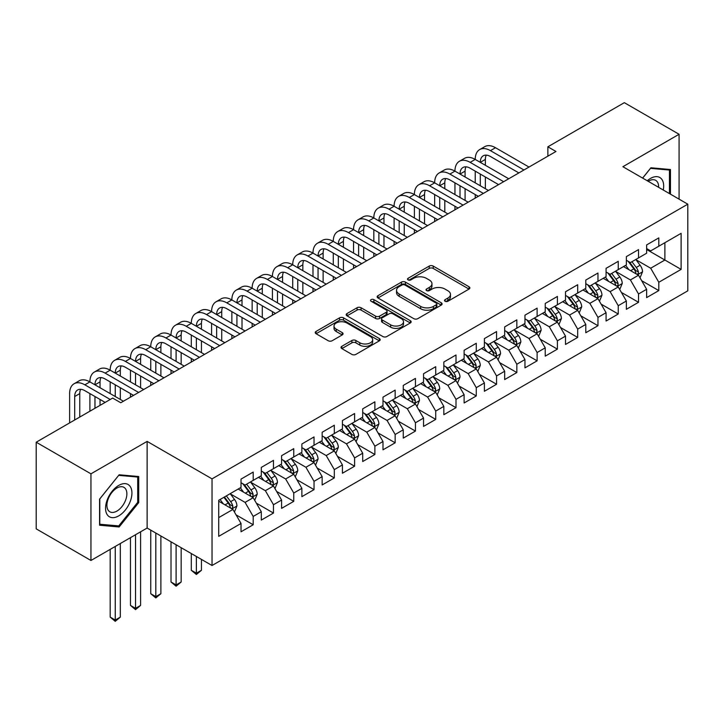 <?xml version="1.0" encoding="UTF-8"?>
<svg xmlns="http://www.w3.org/2000/svg" width="724" height="724" viewBox="0 0 724 724"><rect width="100%" height="100%" fill="white"/><g stroke="black" fill="none" stroke-linecap="round" stroke-linejoin="round"><path stroke-width="1.09" d="M445.106 301.274A1.973 1.14 0 0 0 447.894 301.274L469.043 289.066A2.815 1.629 0 0 0 469.867 287.917A2.815 1.629 0 0 0 469.043 286.767L433.214 266.079A2.815 1.629 0 0 0 429.232 266.079L408.083 278.288A1.973 1.14 0 0 0 407.503 279.093A1.973 1.14 0 0 0 408.083 279.898A1.973 1.14 0 0 0 410.861 279.898L413.603 278.324A9.005 5.204 0 0 1 426.346 278.324L429.332 280.043A9.005 5.204 0 0 1 431.966 283.718A9.005 5.204 0 0 1 429.332 287.401L426.59 288.976A1.973 1.14 0 0 0 426.011 289.781A1.973 1.14 0 0 0 426.59 290.586A1.973 1.14 0 0 0 429.377 290.586L432.119 289.012A9.005 5.204 0 0 1 444.853 289.012L447.839 290.731A9.005 5.204 0 0 1 450.482 294.406A9.005 5.204 0 0 1 447.839 298.089L445.106 299.664A1.973 1.14 0 0 0 444.527 300.469A1.973 1.14 0 0 0 445.106 301.274L445.106 299.664M341.837 346.298A2.815 1.629 0 0 0 341.013 347.448A2.815 1.629 0 0 0 341.837 348.597L351.891 354.398A2.815 1.629 0 0 0 355.873 354.398L379.367 340.841A2.815 1.629 0 0 0 380.191 339.692A2.815 1.629 0 0 0 379.367 338.542L343.529 317.854A2.815 1.629 0 0 0 339.547 317.854L316.062 331.42A2.815 1.629 0 0 0 315.239 332.569A2.815 1.629 0 0 0 316.062 333.719L328.207 340.723A2.815 1.629 0 0 0 332.189 340.723L342.235 334.922A2.815 1.629 0 0 0 343.058 333.773A2.815 1.629 0 0 0 342.235 332.624L336.217 329.149A7.53 4.344 0 0 1 334.008 326.072A7.53 4.344 0 0 1 338.66 322.053A7.53 4.344 0 0 1 346.868 322.995L370.453 336.615A7.53 4.344 0 0 1 372.661 339.692A7.53 4.344 0 0 1 368.009 343.71A7.53 4.344 0 0 1 359.81 342.769L355.873 340.497A2.815 1.629 0 0 0 351.891 340.497L341.837 346.298L341.837 348.597M90.953 473.831L90.953 560.476L147.135 528.04L147.135 441.396L90.953 473.831L36.2 442.21L112.654 398.073L120.772 402.752L555.978 151.488L547.869 146.809L547.869 156.176M147.135 441.396L212.032 478.863L687.8 204.177L687.8 290.822L212.032 565.507L212.032 478.863M679.076 199.145L679.076 134.275L622.902 166.71L687.8 204.177M679.076 134.275L624.323 102.663L547.869 146.809M413.802 318.66A2.815 1.629 0 0 0 417.784 318.66L441.269 305.094A2.815 1.629 0 0 0 442.093 303.944A2.815 1.629 0 0 0 441.269 302.795L405.44 282.116A2.815 1.629 0 0 0 401.458 282.116L377.973 295.673A2.815 1.629 0 0 0 377.15 296.822A2.815 1.629 0 0 0 377.973 297.971L413.802 318.66M371.892 301.7A1.973 1.14 0 0 1 373.892 301.98L373.892 299.636L410.318 320.669A2.815 1.629 0 0 1 411.142 321.818A2.815 1.629 0 0 1 410.318 322.967L386.824 336.533A2.815 1.629 0 0 1 382.851 336.533L347.013 315.845L347.013 313.546A2.815 1.629 0 0 0 346.19 314.696A2.815 1.629 0 0 0 347.013 315.845M347.013 313.546L357.068 307.745A2.815 1.629 0 0 1 361.05 307.745L375.584 316.135A2.815 1.629 0 0 0 379.566 316.135L386.227 312.279A2.815 1.629 0 0 0 387.059 311.13A2.815 1.629 0 0 0 386.227 309.981L371.104 301.247A1.973 1.14 0 0 1 370.525 300.442A1.973 1.14 0 0 1 371.738 299.392A1.973 1.14 0 0 1 373.892 299.636M646.632 249.49L664.885 260.025L664.885 242.703L681.112 233.336L658.804 246.214L658.804 237.897L646.632 244.92L646.632 253.237L638.523 257.925L638.523 249.608L626.351 256.631L626.351 264.948L618.242 269.627L618.242 261.319L606.069 268.342L606.069 276.659L597.961 281.337L597.961 273.02L585.788 280.052L585.788 288.36L577.68 293.048L577.68 284.731L565.507 291.763L565.507 300.071L557.399 304.759L557.399 296.442L545.226 303.465L545.226 311.782L537.118 316.46L537.118 308.153L524.954 315.175L524.954 323.492L516.836 328.171L516.836 319.863L504.673 326.886L504.673 335.194L496.555 339.882L496.555 331.565L484.392 338.597L484.392 346.905L476.274 351.593L476.274 343.276L464.111 350.298L464.111 358.615L456.002 363.294L456.002 354.986L443.83 362.009L443.83 370.326L435.721 375.005L435.721 366.697L423.549 373.72L423.549 382.028L415.44 386.716L415.44 378.399L403.268 385.43L403.268 393.738L395.159 398.426L395.159 390.109L382.987 397.132L382.987 405.449L374.878 410.137L374.878 401.82L362.706 408.843L362.706 417.16L354.597 421.839L354.597 413.531L342.434 420.553L342.434 428.87L334.316 433.549L334.316 425.232L322.153 432.264L322.153 440.572L314.035 445.26L314.035 436.943L301.872 443.975L301.872 452.283L293.754 456.971L293.754 448.654L281.591 455.677L281.591 463.994L273.473 468.672L273.473 460.364L261.31 467.387L261.31 475.704L253.201 480.383L253.201 472.075L241.029 479.098L241.029 487.406L218.72 500.293L218.72 536.348L241.029 523.47L232.92 509.424L218.72 501.225M681.112 233.336L681.112 269.391L658.804 282.279L650.686 268.224L635.98 259.735M641.663 280.695L658.804 290.586L658.804 282.279M658.804 290.586L646.632 297.609L646.632 289.301L638.523 293.98L630.405 279.935L615.708 271.446M621.382 292.406L638.523 302.297L638.523 293.98M638.523 302.297L626.351 309.32L626.351 301.012L618.242 305.691L610.124 291.645L595.427 283.156M601.101 304.116L618.242 314.008L618.242 305.691M618.242 314.008L606.069 321.031L606.069 312.714L597.961 317.402L589.843 303.347L575.146 294.858M580.82 315.818L597.961 325.719L597.961 317.402M597.961 325.719L585.788 332.741L585.788 324.424L577.68 329.112L569.571 315.058L554.865 306.569M560.539 327.529L577.68 337.42L577.68 329.112M577.68 337.42L565.507 344.452L565.507 336.135L557.399 340.814L549.29 326.768L534.584 318.279M540.258 339.239L557.399 349.131L557.399 340.814M557.399 349.131L545.226 356.154L545.226 347.846L537.118 352.525L529.009 338.479L514.302 329.99M519.986 350.95L537.118 360.842L537.118 352.525M537.118 360.842L524.954 367.864L524.954 359.557L516.836 364.235L508.728 350.181L494.021 341.692M499.705 362.652L516.836 372.552L516.836 364.235M516.836 372.552L504.673 379.575L504.673 371.258L496.555 375.946L488.447 361.891L473.74 353.403M479.424 374.362L496.555 384.254L496.555 375.946M496.555 384.254L484.392 391.286L484.392 382.969L476.274 387.657L468.166 373.602L453.459 365.113M459.143 386.073L476.274 395.965L476.274 387.657M476.274 395.965L464.111 402.987L464.111 394.68L456.002 399.358L447.885 385.313L433.187 376.824M438.862 397.784L456.002 407.675L456.002 399.358M456.002 407.675L443.83 414.698L443.83 406.39L435.721 411.069L427.603 397.024L412.906 388.535M418.581 409.485L435.721 419.386L435.721 411.069M435.721 419.386L423.549 426.409L423.549 418.092L415.44 422.78L407.322 408.725L392.625 400.236M398.3 421.196L415.44 431.088L415.44 422.78M415.44 431.088L403.268 438.12L403.268 429.803L395.159 434.491L387.05 420.436L372.344 411.947M378.019 432.907L395.159 442.798L395.159 434.491M395.159 442.798L382.987 449.821L382.987 441.513L374.878 446.192L366.769 432.147L352.063 423.658M357.737 444.617L374.878 454.509L374.878 446.192M374.878 454.509L362.706 461.532L362.706 453.224L354.597 457.903L346.488 443.857L331.782 435.368M337.465 456.328L354.597 466.22L354.597 457.903M354.597 466.22L342.434 473.243L342.434 464.926L334.316 469.614L326.207 455.559L311.501 447.07M317.184 468.03L334.316 477.931L334.316 469.614M334.316 477.931L322.153 484.953L322.153 476.636L314.035 481.324L305.926 467.27L291.22 458.781M296.903 479.741L314.035 489.632L314.035 481.324M314.035 489.632L301.872 496.664L301.872 488.347L293.754 493.026L285.645 478.98L270.939 470.491M276.622 491.451L293.754 501.343L293.754 493.026M293.754 501.343L281.591 508.366L281.591 500.058L273.473 504.737L265.364 490.691L250.658 482.202M256.341 503.162L273.473 513.054L273.473 504.737M273.473 513.054L261.31 520.076L261.31 511.768L253.201 516.447L245.083 502.393L230.386 493.904M236.06 514.864L253.201 524.764L253.201 516.447M253.201 524.764L241.029 531.787L241.029 523.47M241.029 482.727L245.083 485.071L253.201 480.383M218.72 517.615L232.92 509.424M261.31 471.016L265.364 473.36L273.473 468.672M245.083 502.393L253.201 497.714L238.187 489.053M261.31 511.768L253.201 497.714M281.591 459.306L285.645 461.65L293.754 456.971M265.364 490.691L273.473 486.003L258.468 477.342M281.591 500.058L273.473 486.003M301.872 447.604L305.926 449.939L314.035 445.26M285.645 478.98L293.754 474.292L278.749 465.632M301.872 488.347L293.754 474.292M322.153 435.893L326.207 438.237L334.316 433.549M305.926 467.27L314.035 462.591L299.03 453.921M322.153 476.636L314.035 462.591M342.434 424.183L346.488 426.526L354.597 421.839M326.207 455.559L334.316 450.88L319.311 442.21M342.434 464.926L334.316 450.88M362.706 412.472L366.769 414.816L374.878 410.137M346.488 443.857L354.597 439.169L339.592 430.509M362.706 453.224L354.597 439.169M382.987 400.77L387.05 403.105L395.159 398.426M366.769 432.147L374.878 427.459L359.873 418.798M382.987 441.513L374.878 427.459M403.268 389.06L407.322 391.403L415.44 386.716M387.05 420.436L395.159 415.757L380.154 407.087M403.268 429.803L395.159 415.757M423.549 377.349L427.603 379.693L435.721 375.005M407.322 408.725L415.44 404.046L400.426 395.376M423.549 418.092L415.44 404.046M443.83 365.638L447.885 367.982L456.002 363.294M427.603 397.024L435.721 392.336L420.707 383.675M443.83 406.39L435.721 392.336M464.111 353.927L468.166 356.271L476.274 351.593M447.885 385.313L456.002 380.625L440.988 371.964M464.111 394.68L456.002 380.625M484.392 342.226L488.447 344.561L496.555 339.882M468.166 373.602L476.274 368.923L461.269 360.253M484.392 382.969L476.274 368.923M504.673 330.515L508.728 332.859L516.836 328.171M488.447 361.891L496.555 357.213L481.551 348.543M504.673 371.258L496.555 357.213M524.954 318.804L529.009 321.148L537.118 316.46M508.728 350.181L516.836 345.502L501.832 336.841M524.954 359.557L516.836 345.502M545.226 307.094L549.29 309.438L557.399 304.759M529.009 338.479L537.118 333.791L522.113 325.13M545.226 347.846L537.118 333.791M565.507 295.392L569.571 297.727L577.68 293.048M549.29 326.768L557.399 322.08L542.394 313.42M565.507 336.135L557.399 322.08M585.788 283.681L589.843 286.025L597.961 281.337M569.571 315.058L577.68 310.379L562.675 301.709M585.788 324.424L577.68 310.379M606.069 271.971L610.124 274.315L618.242 269.627M589.843 303.347L597.961 298.668L582.956 289.998M606.069 312.714L597.961 298.668M626.351 260.26L630.405 262.604L638.523 257.925M610.124 291.645L618.242 286.957L603.228 278.297M626.351 301.012L618.242 286.957M646.632 248.558L650.686 250.893L658.804 246.214M630.405 279.935L638.523 275.247L623.509 266.586M646.632 289.301L638.523 275.247M36.2 442.21L36.2 528.855L90.953 560.476M147.135 528.04L212.032 565.507M650.686 268.224L664.885 260.025L681.112 269.391M670.46 194.168L670.46 169.534L650.894 167.778L642.604 178.086M138.718 502.619L138.718 476.528L119.143 474.781L99.577 499.126L99.577 525.217L119.143 526.972L138.718 502.619L137.705 502.04M445.894 301.555L447.839 300.433A9.005 5.204 0 0 0 450.482 296.75L450.482 294.406M431.966 283.718L431.966 286.061A9.005 5.204 0 0 1 429.332 289.745L427.377 290.867M469.007 289.084L433.214 268.423A2.815 1.629 0 0 0 429.232 268.423L408.87 280.179M441.233 305.121L405.44 284.451A2.815 1.629 0 0 0 401.458 284.451L378.009 297.989M436.291 304.75A1.973 1.14 0 0 0 436.871 303.944A1.973 1.14 0 0 0 436.291 303.148L404.843 284.984A1.973 1.14 0 0 0 402.055 284.984L399.168 286.65A9.005 5.204 0 0 0 396.535 290.333A9.005 5.204 0 0 0 399.168 294.007L420.671 306.415A9.005 5.204 0 0 0 433.414 306.415L436.291 304.75L436.291 307.094A1.973 1.14 0 0 0 436.871 306.288L436.871 303.944M396.535 290.333L396.535 292.668A9.005 5.204 0 0 0 399.168 296.351L399.168 294.007M436.291 307.094L433.414 308.759A9.005 5.204 0 0 1 420.671 308.759L399.168 296.351M347.049 315.863L357.068 310.08L357.068 307.745M387.059 311.13L387.059 313.474A2.815 1.629 0 0 1 386.227 314.623L379.566 318.469A2.815 1.629 0 0 1 375.584 318.469L361.05 310.08A2.815 1.629 0 0 0 357.068 310.08M373.892 301.98L410.282 322.995M390.661 324.841A7.53 4.344 0 0 0 398.87 325.782A7.53 4.344 0 0 0 403.512 321.764A7.53 4.344 0 0 0 401.313 318.687L392.996 313.89A2.815 1.629 0 0 0 389.014 313.89L382.353 317.736A2.815 1.629 0 0 0 381.521 318.886A2.815 1.629 0 0 0 382.353 320.035L390.661 324.841L390.661 327.176A7.53 4.344 0 0 0 398.87 328.117A7.53 4.344 0 0 0 403.512 324.108L403.512 321.764M381.521 318.886L381.521 321.23A2.815 1.629 0 0 0 382.353 322.379L382.353 320.035M390.661 327.176L382.353 322.379M372.661 339.692L372.661 342.036A7.53 4.344 0 0 1 368.009 346.054A7.53 4.344 0 0 1 359.81 345.104L355.873 342.841A2.815 1.629 0 0 0 351.891 342.841L341.882 348.615M334.008 326.072L334.008 328.415A7.53 4.344 0 0 0 336.217 331.492L336.217 329.149M342.199 334.941L336.217 331.492M379.322 340.859L343.529 320.198A2.815 1.629 0 0 0 339.547 320.198L316.098 333.737M117.08 525.778L119.143 526.972M640.016 277.853L642.532 271.717A7.602 4.389 -120 0 0 640.106 265.237L635.799 259.491M628.939 269.717L625.663 265.346M624.133 266.939L623.753 266.441M637.084 274.423L638.26 273.364L638.432 272.034A7.602 4.389 -120 0 0 636.251 267.464L631.943 261.717M629.491 262.07L634.812 269.174A3.873 2.235 60 0 1 635.509 270.351L638.432 272.034M628.151 261.301L633.826 268.876A7.602 4.389 60 0 1 635.998 273.446L636.152 273.88M69.622 422.916L69.622 393.603A21.512 12.417 60 0 1 74.074 383.756L79.142 380.824A21.512 12.417 60 0 1 89.903 381.892A21.512 12.417 60 0 1 94.355 372.046L99.423 369.113A21.512 12.417 60 0 1 110.184 370.181A21.512 12.417 60 0 1 114.636 360.335L119.704 357.412A21.512 12.417 60 0 1 130.465 358.471A21.512 12.417 60 0 1 134.917 348.624L139.985 345.701A21.512 12.417 60 0 1 150.746 346.769A21.512 12.417 60 0 1 155.198 336.922L160.266 333.99A21.512 12.417 60 0 1 171.018 335.058A21.512 12.417 60 0 1 175.48 325.212L180.548 322.28A21.512 12.417 60 0 1 191.299 323.347A21.512 12.417 60 0 1 195.761 313.501L200.829 310.578A21.512 12.417 60 0 1 211.58 311.637A21.512 12.417 60 0 1 216.042 301.79L221.11 298.867A21.512 12.417 60 0 1 231.861 299.935A21.512 12.417 60 0 1 236.314 290.089L241.391 287.156A21.512 12.417 60 0 1 252.142 288.224A21.512 12.417 60 0 1 256.595 278.378L261.672 275.446A21.512 12.417 60 0 1 272.423 276.514A21.512 12.417 60 0 1 276.876 266.667L281.944 263.744A21.512 12.417 60 0 1 292.704 264.803A21.512 12.417 60 0 1 297.157 254.957L302.225 252.033A21.512 12.417 60 0 1 312.985 253.092A21.512 12.417 60 0 1 317.438 243.246L322.506 240.323A21.512 12.417 60 0 1 333.266 241.391A21.512 12.417 60 0 1 337.719 231.544L342.787 228.612A21.512 12.417 60 0 1 353.547 229.68A21.512 12.417 60 0 1 358 219.834L363.068 216.901A21.512 12.417 60 0 1 373.819 217.969A21.512 12.417 60 0 1 378.281 208.123L383.349 205.2A21.512 12.417 60 0 1 394.1 206.259A21.512 12.417 60 0 1 398.562 196.412L403.63 193.489A21.512 12.417 60 0 1 414.381 194.557A21.512 12.417 60 0 1 418.843 184.71L423.911 181.778A21.512 12.417 60 0 1 434.662 182.846A21.512 12.417 60 0 1 439.115 173L444.192 170.068A21.512 12.417 60 0 1 454.944 171.136A21.512 12.417 60 0 1 459.396 161.289L464.473 158.366A21.512 12.417 60 0 1 475.225 159.425A21.512 12.417 60 0 1 479.677 149.578L484.745 146.655A21.512 12.417 60 0 1 495.506 147.723L529.009 167.063M479.677 149.578A21.512 12.417 60 0 1 490.438 150.646L523.941 169.986M518.864 172.918L490.438 156.502A14.344 8.281 -120 0 0 483.261 155.787A14.344 8.281 -120 0 0 480.293 162.357L485.361 159.425L485.361 165.28M486.266 155.126A14.344 8.281 -120 0 0 485.361 159.425M480.293 174.068L480.293 185.769M485.361 176.991L485.361 188.702M475.225 198.114L475.225 194.557M475.225 182.846L475.225 171.136M619.744 289.555L622.251 283.419A7.602 4.389 -120 0 0 619.825 276.948L615.518 271.201M608.658 281.428L605.382 277.057M603.852 278.649L603.472 278.152M616.803 286.134L617.988 285.075L618.151 283.745A7.602 4.389 -120 0 0 615.979 279.174L611.671 273.428M609.21 273.781L614.531 280.885A3.873 2.235 60 0 1 615.228 282.061L618.151 283.745M607.87 273.011L613.545 280.577A7.602 4.389 60 0 1 615.717 285.147L615.871 285.591M599.463 301.265L601.97 295.13A7.602 4.389 -120 0 0 599.544 288.659L595.237 282.912M588.377 293.13L585.101 288.758M583.571 290.36L583.2 289.862M596.531 297.845L597.707 296.777L597.87 295.455A7.602 4.389 -120 0 0 595.698 290.885L591.39 285.129M588.929 285.491L594.25 292.596A3.873 2.235 60 0 1 594.956 293.772L597.87 295.455M587.589 284.722L593.264 292.288A7.602 4.389 60 0 1 595.436 296.858L595.59 297.302M459.396 161.289A21.512 12.417 60 0 1 470.157 162.357L475.225 159.425L508.728 178.774M470.157 162.357L503.66 181.697M498.583 184.629L470.157 168.212A14.344 8.281 -120 0 0 462.98 167.497A14.344 8.281 -120 0 0 460.012 174.068L465.079 171.136L465.079 176.991M465.984 166.837A14.344 8.281 -120 0 0 465.079 171.136M460.012 185.769L460.012 197.48M465.079 188.702L465.079 200.412M454.944 209.824L454.944 206.259M454.944 194.557L454.944 182.846M439.115 173A21.512 12.417 60 0 1 449.876 174.068L454.944 171.136L488.447 190.475M449.876 174.068L483.379 193.408M478.311 196.331L449.876 179.914A14.344 8.281 -120 0 0 442.708 179.208A14.344 8.281 -120 0 0 439.73 185.769L444.808 182.846L444.808 188.702M445.703 178.547A14.344 8.281 -120 0 0 444.808 182.846M439.73 197.48L439.73 209.191M444.808 200.412L444.808 212.114M434.662 221.526L434.662 217.969M434.662 206.259L434.662 194.557M663.265 190.014A18.643 10.76 120 0 0 661.899 179.443A18.643 10.76 120 0 0 647.238 180.765M658.605 187.326A14.118 8.145 120 0 0 657.283 181.824A14.118 8.145 120 0 0 655.691 180.348A14.118 8.145 120 0 0 648.197 181.317M650.442 168.339L669.447 170.05L669.447 193.58M668.189 169.326L669.447 170.05M642.65 178.113L650.487 168.357M107.324 514.845A18.643 10.76 120 0 0 125.333 510.022A18.643 10.76 120 0 0 130.157 486.438A18.643 10.76 120 0 0 112.148 491.261A18.643 10.76 120 0 0 107.324 514.845M108.247 510.329A14.118 8.145 120 0 0 109.831 511.796A14.118 8.145 120 0 0 122.971 505.207A14.118 8.145 120 0 0 125.533 488.818A14.118 8.145 120 0 0 123.949 487.352A14.118 8.145 120 0 0 110.817 493.94A14.118 8.145 120 0 0 108.247 510.329M118.736 475.36L137.705 477.053L137.705 502.338L118.736 525.923L99.776 524.23L99.776 498.945L118.7 475.333M136.447 476.329L137.705 477.053M579.182 312.976L581.698 306.84A7.602 4.389 -120 0 0 579.272 300.37L574.956 294.614M568.096 304.84L564.82 300.469M563.29 302.071L562.919 301.573M576.25 309.546L577.426 308.487L577.589 307.166A7.602 4.389 -120 0 0 575.417 302.596L571.109 296.84M568.648 297.202L573.969 304.306A3.873 2.235 60 0 1 574.675 305.483L577.589 307.166M567.308 296.424L572.983 303.999A7.602 4.389 60 0 1 575.155 308.569L575.309 309.012M558.901 324.687L561.417 318.551A7.602 4.389 -120 0 0 558.991 312.08L554.684 306.324M547.815 316.551L544.539 312.18M543.009 313.773L542.638 313.275M555.969 321.257L557.145 320.198L557.308 318.868A7.602 4.389 -120 0 0 555.136 314.297L550.828 308.551M548.367 308.904L553.688 316.008A3.873 2.235 60 0 1 554.394 317.184L557.308 318.868M547.027 308.134L552.702 315.709A7.602 4.389 60 0 1 554.874 320.279L555.027 320.714M418.843 184.71A21.512 12.417 60 0 1 429.594 185.769L434.662 182.846L468.166 202.186M429.594 185.769L463.098 205.118M458.03 208.041L429.594 191.625A14.344 8.281 -120 0 0 422.427 190.919A14.344 8.281 -120 0 0 419.449 197.48L424.526 194.557L424.526 200.412M425.422 190.258A14.344 8.281 -120 0 0 424.526 194.557M419.449 209.191L419.449 220.901M424.526 212.114L424.526 223.825M414.381 233.237L414.381 229.68M414.381 217.969L414.381 206.259M398.562 196.412A21.512 12.417 60 0 1 409.313 197.48L414.381 194.557L447.885 213.897M409.313 197.48L442.817 216.82M437.748 219.752L409.313 203.335A14.344 8.281 -120 0 0 402.146 202.62A14.344 8.281 -120 0 0 399.177 209.191L404.245 206.259L404.245 212.114M405.141 201.96A14.344 8.281 -120 0 0 404.245 206.259M399.177 220.901L399.177 232.603M404.245 223.825L404.245 235.535M394.1 244.947L394.1 241.391M394.1 229.68L394.1 217.969M538.62 336.389L541.136 330.253A7.602 4.389 -120 0 0 538.71 323.782L534.403 318.035M527.534 328.262L524.257 323.89M522.728 325.483L522.357 324.986M535.688 332.968L536.864 331.909L537.027 330.578A7.602 4.389 -120 0 0 534.855 326.008L530.547 320.261M528.086 320.614L533.407 327.719A3.873 2.235 60 0 1 534.113 328.895L537.027 330.578M526.746 319.845L532.421 327.411A7.602 4.389 60 0 1 534.593 331.981L534.746 332.425M378.281 208.123A21.512 12.417 60 0 1 389.032 209.191L394.1 206.259L427.603 225.607M389.032 209.191L422.535 228.531M417.467 231.463L389.032 215.046A14.344 8.281 -120 0 0 381.865 214.331A14.344 8.281 -120 0 0 378.896 220.901L383.964 217.969L383.964 223.825M384.86 213.671A14.344 8.281 -120 0 0 383.964 217.969M378.896 232.603L378.896 244.314M383.964 235.535L383.964 247.246M373.819 256.658L373.819 253.092M373.819 241.391L373.819 229.68M518.339 348.099L520.855 341.963A7.602 4.389 -120 0 0 518.429 335.493L514.121 329.746M507.252 339.972L503.976 335.592M502.447 337.194L502.076 336.696M515.407 344.678L516.583 343.619L516.746 342.289A7.602 4.389 -120 0 0 514.574 337.719L510.266 331.963M507.805 332.325L513.126 339.429A3.873 2.235 60 0 1 513.832 340.606L516.746 342.289M506.474 331.556L512.139 339.122A7.602 4.389 60 0 1 514.321 343.692L514.474 344.135M358 219.834A21.512 12.417 60 0 1 368.751 220.901L373.819 217.969L407.322 237.309M368.751 220.901L402.254 240.241M397.186 243.164L368.751 226.757A14.344 8.281 -120 0 0 361.584 226.042A14.344 8.281 -120 0 0 358.615 232.603L363.683 229.68L363.683 235.535M364.579 225.381A14.344 8.281 -120 0 0 363.683 229.68M358.615 244.314L358.615 256.024M363.683 247.246L363.683 258.948M353.547 268.369L353.547 264.803M353.547 253.092L353.547 241.391M498.058 359.81L500.574 353.674A7.602 4.389 -120 0 0 498.148 347.203L493.84 341.447M486.971 351.674L483.695 347.303M482.166 348.905L481.795 348.407M495.126 356.38L496.302 355.321L496.474 354A7.602 4.389 -120 0 0 494.293 349.43L489.985 343.674M487.524 344.036L492.845 351.14A3.873 2.235 60 0 1 493.551 352.317L496.474 354M486.193 343.267L491.858 350.832A7.602 4.389 60 0 1 494.039 355.403L494.193 355.846M337.719 231.544A21.512 12.417 60 0 1 348.47 232.603L353.547 229.68L387.041 249.02M348.47 232.603L381.973 251.952M376.905 254.875L348.47 238.458A14.344 8.281 -120 0 0 341.303 237.753A14.344 8.281 -120 0 0 338.334 244.314L343.402 241.391L343.402 247.246M344.298 237.092A14.344 8.281 -120 0 0 343.402 241.391M338.334 256.024L338.334 267.735M343.402 258.948L343.402 270.658M333.266 280.07L333.266 276.514M333.266 264.803L333.266 253.092M477.777 371.521L480.293 365.385A7.602 4.389 -120 0 0 477.867 358.914L473.559 353.158M466.69 363.385L463.423 359.014M461.885 360.606L461.514 360.118M474.844 368.091L476.021 367.032L476.193 365.711A7.602 4.389 -120 0 0 474.012 361.131L469.704 355.384M467.251 355.746L472.564 362.842A3.873 2.235 60 0 1 473.27 364.018L476.193 365.711M465.912 354.968L471.577 362.543A7.602 4.389 60 0 1 473.758 367.113L473.912 367.548M317.438 243.246A21.512 12.417 60 0 1 328.189 244.314L333.266 241.391L366.769 260.731M328.189 244.314L361.692 263.654M356.624 266.586L328.189 250.169A14.344 8.281 -120 0 0 321.022 249.463A14.344 8.281 -120 0 0 318.053 256.024L323.121 253.101L323.121 258.948M324.017 248.794A14.344 8.281 -120 0 0 323.121 253.101M318.053 267.735L318.053 279.437M323.121 270.658L323.121 282.369M312.985 291.781L312.985 288.224M312.985 276.514L312.985 264.803M457.496 383.231L460.012 377.095A7.602 4.389 -120 0 0 457.586 370.616L453.278 364.869M446.418 375.095L443.142 370.724M441.604 372.317L441.233 371.819M454.563 379.801L455.74 378.743L455.912 377.412A7.602 4.389 -120 0 0 453.731 372.842L449.423 367.095M446.97 367.448L452.292 374.552A3.873 2.235 60 0 1 452.989 375.729L455.912 377.412M445.631 366.679L451.296 374.245A7.602 4.389 60 0 1 453.477 378.824L453.631 379.258M297.157 254.957A21.512 12.417 60 0 1 307.917 256.024L312.985 253.092L346.488 272.441M307.917 256.024L341.411 275.364M336.343 278.297L307.917 261.88A14.344 8.281 -120 0 0 300.741 261.165A14.344 8.281 -120 0 0 297.772 267.735L302.84 264.803L302.84 270.658M303.745 260.504A14.344 8.281 -120 0 0 302.84 264.803M297.772 279.437L297.772 291.148M302.84 282.369L302.84 294.08M292.704 303.492L292.704 299.935M292.704 288.224L292.704 276.514M437.215 394.933L439.73 388.797A7.602 4.389 -120 0 0 437.305 382.326L432.997 376.58M426.137 386.806L422.861 382.435M421.332 384.028L420.952 383.53M434.282 391.512L435.468 390.453L435.631 389.123A7.602 4.389 -120 0 0 433.45 384.553L429.142 378.806M426.689 379.159L432.011 386.263A3.873 2.235 60 0 1 432.708 387.44L435.631 389.123M425.35 378.39L431.024 385.955A7.602 4.389 60 0 1 433.196 390.526L433.35 390.969M276.876 266.667A21.512 12.417 60 0 1 287.636 267.735L292.704 264.803L326.207 284.152M287.636 267.735L321.139 287.075M316.062 289.998L287.636 273.591A14.344 8.281 -120 0 0 280.459 272.876A14.344 8.281 -120 0 0 277.491 279.437L282.559 276.514L282.559 282.369M283.464 272.215A14.344 8.281 -120 0 0 282.559 276.514M277.491 291.148L277.491 302.858M282.559 294.08L282.559 305.781M272.423 315.202L272.423 311.637M272.423 299.935L272.423 288.224M416.943 406.644L419.449 400.508A7.602 4.389 -120 0 0 417.024 394.037L412.716 388.281M405.856 398.508L402.58 394.137M401.051 395.738L400.671 395.241M414.001 403.214L415.187 402.155L415.35 400.834A7.602 4.389 -120 0 0 413.178 396.263L408.87 390.507M406.408 390.87L411.73 397.974A3.873 2.235 60 0 1 412.436 399.15L415.35 400.834M405.069 390.1L410.743 397.666A7.602 4.389 60 0 1 412.915 402.236L413.069 402.68M256.595 278.378A21.512 12.417 60 0 1 267.355 279.437L272.423 276.514L305.926 295.854M267.355 279.437L300.858 298.786M295.781 301.709L267.355 285.292A14.344 8.281 -120 0 0 260.178 284.586A14.344 8.281 -120 0 0 257.21 291.148L262.287 288.224L262.287 294.08M263.183 283.926A14.344 8.281 -120 0 0 262.287 288.224M257.21 302.858L257.21 314.569M262.287 305.781L262.287 317.492M252.142 326.904L252.142 323.347M252.142 311.637L252.142 299.935M396.662 418.354L399.168 412.218A7.602 4.389 -120 0 0 396.743 405.748L392.435 399.992M385.575 410.218L382.299 405.847M380.77 407.449L380.399 406.951M393.729 414.924L394.906 413.866L395.069 412.544A7.602 4.389 -120 0 0 392.897 407.974L388.589 402.218M386.127 402.58L391.449 409.684A3.873 2.235 60 0 1 392.155 410.852L395.069 412.544M384.788 401.802L390.462 409.377A7.602 4.389 60 0 1 392.634 413.947L392.788 414.39M236.314 290.089A21.512 12.417 60 0 1 247.074 291.148L252.142 288.224L285.645 307.564M247.074 291.148L280.577 310.496M275.509 313.42L247.074 297.003A14.344 8.281 -120 0 0 239.906 296.297A14.344 8.281 -120 0 0 236.929 302.858L242.006 299.935L242.006 305.781M242.902 295.636A14.344 8.281 -120 0 0 242.006 299.935M236.929 314.569L236.929 326.28M242.006 317.492L242.006 329.203M231.861 338.615L231.861 335.058M231.861 323.347L231.861 311.637M376.38 430.065L378.896 423.929A7.602 4.389 -120 0 0 376.471 417.449L372.163 411.703M365.294 421.929L362.018 417.558M360.489 419.151L360.118 418.653M373.448 426.635L374.625 425.576L374.788 424.246A7.602 4.389 -120 0 0 372.616 419.676L368.308 413.929M365.846 414.282L371.168 421.386A3.873 2.235 60 0 1 371.874 422.563L374.788 424.246M364.507 413.513L370.181 421.087A7.602 4.389 60 0 1 372.353 425.658L372.507 426.092M216.042 301.79A21.512 12.417 60 0 1 226.793 302.858L231.861 299.935L265.364 319.275M226.793 302.858L260.296 322.198M255.228 325.13L226.793 308.714A14.344 8.281 -120 0 0 219.625 307.999A14.344 8.281 -120 0 0 216.648 314.569L221.725 311.637L221.725 317.492M222.621 307.338A14.344 8.281 -120 0 0 221.725 311.637M216.648 326.28L216.648 337.981M221.725 329.203L221.725 340.913M211.58 350.326L211.58 346.769M211.58 335.058L211.58 323.347M356.099 441.767L358.615 435.631A7.602 4.389 -120 0 0 356.19 429.16L351.882 423.413M345.013 433.64L341.737 429.269M340.208 430.861L339.837 430.364M353.167 438.346L354.344 437.287L354.507 435.957A7.602 4.389 -120 0 0 352.335 431.386L348.027 425.64M345.565 425.993L350.887 433.097A3.873 2.235 60 0 1 351.593 434.273L354.507 435.957M344.226 425.223L349.9 432.789A7.602 4.389 60 0 1 352.072 437.359L352.226 437.803M195.761 313.501A21.512 12.417 60 0 1 206.512 314.569L211.58 311.637L245.083 330.986M206.512 314.569L240.015 333.909M234.947 336.841L206.512 320.424A14.344 8.281 -120 0 0 199.344 319.709A14.344 8.281 -120 0 0 196.376 326.28L201.444 323.347L201.444 329.203M202.34 319.049A14.344 8.281 -120 0 0 201.444 323.347M196.376 337.981L196.376 349.692M201.444 340.913L201.444 352.624M191.299 362.036L191.299 358.471M191.299 346.769L191.299 335.058M335.818 453.477L338.334 447.341A7.602 4.389 -120 0 0 335.909 440.871L331.601 435.124M324.732 445.341L321.456 440.97M319.927 442.572L319.556 442.074M332.886 450.057L334.063 448.989L334.226 447.667A7.602 4.389 -120 0 0 332.054 443.097L327.746 437.341M325.284 437.703L330.606 444.808A3.873 2.235 60 0 1 331.311 445.984L334.226 447.667M323.954 436.934L329.619 444.5A7.602 4.389 60 0 1 331.791 449.07L331.945 449.514M175.48 325.212A21.512 12.417 60 0 1 186.231 326.28L191.299 323.347L224.802 342.687M186.231 326.28L219.734 345.62M214.666 348.543L186.231 332.126A14.344 8.281 -120 0 0 179.063 331.42A14.344 8.281 -120 0 0 176.095 337.981L181.163 335.058L181.163 340.913M182.059 330.759A14.344 8.281 -120 0 0 181.163 335.058M176.095 349.692L176.095 361.403M181.163 352.624L181.163 364.326M171.018 373.738L171.018 370.181M171.018 358.471L171.018 346.769M315.537 465.188L318.053 459.052A7.602 4.389 -120 0 0 315.628 452.581L311.32 446.826M304.451 457.052L301.175 452.681M299.646 454.283L299.274 453.785M312.605 461.758L313.782 460.699L313.954 459.378A7.602 4.389 -120 0 0 311.773 454.808L307.465 449.052M305.003 449.414L310.325 456.518A3.873 2.235 60 0 1 311.03 457.695L313.954 459.378M303.673 448.636L309.338 456.211A7.602 4.389 60 0 1 311.519 460.781L311.673 461.224M196.376 556.466L196.376 573.209L201.444 570.286L201.444 559.399M201.444 570.286L196.376 574.503L191.299 570.286L191.299 553.543M191.299 570.286L196.376 573.209L196.376 574.503M155.198 336.922A21.512 12.417 60 0 1 165.95 337.981L171.018 335.058L204.521 354.398M165.95 337.981L199.453 357.33M194.385 360.253L165.95 343.837A14.344 8.281 -120 0 0 158.782 343.131A14.344 8.281 -120 0 0 155.814 349.692L160.882 346.769L160.882 352.624M161.778 342.47A14.344 8.281 -120 0 0 160.882 346.769M155.814 361.403L155.814 373.113M160.882 364.326L160.882 376.037M150.746 385.449L150.746 381.892M150.746 370.181L150.746 358.471M295.256 476.899L297.772 470.763A7.602 4.389 -120 0 0 295.347 464.292L291.039 458.536M284.17 468.763L280.894 464.392M279.364 465.984L278.993 465.487M292.324 473.469L293.501 472.41L293.673 471.08A7.602 4.389 -120 0 0 291.491 466.509L287.184 460.763M284.722 461.116L290.043 468.22A3.873 2.235 60 0 1 290.749 469.396L293.673 471.08M283.392 460.346L289.057 467.921A7.602 4.389 60 0 1 291.238 472.491L291.392 472.926M176.095 544.756L176.095 584.92L181.163 581.996L181.163 547.688M181.163 581.996L176.095 586.214L171.018 581.996L171.018 541.833M171.018 581.996L176.095 584.92L176.095 586.214M134.917 348.624A21.512 12.417 60 0 1 145.669 349.692L150.746 346.769L184.249 366.109M145.669 349.692L179.172 369.032M174.104 371.964L145.669 355.547A14.344 8.281 -120 0 0 138.501 354.841A14.344 8.281 -120 0 0 135.533 361.403L140.601 358.471L140.601 364.326M141.497 354.172A14.344 8.281 -120 0 0 140.601 358.471M135.533 373.113L135.533 384.815M140.601 376.037L140.601 387.747M130.465 397.159L130.465 393.603M130.465 381.892L130.465 370.181M274.975 488.6L277.491 482.465A7.602 4.389 -120 0 0 275.066 475.994L270.758 470.247M263.889 480.474L260.622 476.102M259.083 477.695L258.712 477.197M272.043 485.18L273.219 484.121L273.391 482.79A7.602 4.389 -120 0 0 271.21 478.22L266.903 472.473M264.45 472.826L269.771 479.931A3.873 2.235 60 0 1 270.468 481.107L273.391 482.79M263.111 472.057L268.776 479.623A7.602 4.389 60 0 1 270.957 484.202L271.111 484.637M155.814 533.054L155.814 596.63L160.882 593.707L160.882 535.977M160.882 593.707L155.814 597.915L150.746 593.707L150.746 530.122M150.746 593.707L155.814 596.63L155.814 597.915M114.636 360.335A21.512 12.417 60 0 1 125.388 361.403L130.465 358.471L163.968 377.819M125.388 361.403L158.891 380.743M153.823 383.675L125.388 367.258A14.344 8.281 -120 0 0 118.22 366.543A14.344 8.281 -120 0 0 115.252 373.113L120.32 370.181L120.32 376.037M121.216 365.882A14.344 8.281 -120 0 0 120.32 370.181M115.252 384.815L115.252 396.526M120.32 387.747L120.32 399.458M110.184 393.603L110.184 381.892M254.694 500.311L257.21 494.175A7.602 4.389 -120 0 0 254.785 487.704L250.477 481.958M243.617 492.184L240.341 487.813M238.802 489.406L238.431 488.908M251.762 496.89L252.938 495.831L253.11 494.501A7.602 4.389 -120 0 0 250.929 489.931L246.622 484.175M244.169 484.537L249.49 491.641A3.873 2.235 60 0 1 250.187 492.818L253.11 494.501M242.83 483.768L248.504 491.334A7.602 4.389 60 0 1 250.676 495.904L250.83 496.347M135.533 534.737L135.533 608.341L140.601 605.409L140.601 531.805M140.601 605.409L135.533 609.626L130.465 605.409L130.465 537.661M130.465 605.409L135.533 608.341L135.533 609.626M94.355 372.046A21.512 12.417 60 0 1 105.116 373.113L110.184 370.181L143.687 389.521M105.116 373.113L138.619 392.453M133.542 395.376L105.116 378.969A14.344 8.281 -120 0 0 97.939 378.254A14.344 8.281 -120 0 0 94.971 384.815L100.039 381.892L100.039 387.747M100.944 377.593A14.344 8.281 -120 0 0 100.039 381.892M94.971 396.526L94.971 408.282M100.039 399.458L100.039 405.359M89.903 411.214L89.903 393.603M234.422 512.022L236.929 505.886A7.602 4.389 -120 0 0 234.504 499.415L230.196 493.659M223.336 503.886L220.06 499.515M231.481 508.592L232.666 507.533L232.829 506.212A7.602 4.389 -120 0 0 230.657 501.641L226.34 495.886M224.44 496.99L229.209 503.352A3.873 2.235 60 0 1 229.906 504.528L232.829 506.212M223.915 497.288L228.223 503.044A7.602 4.389 60 0 1 230.395 507.615L230.549 508.058M115.252 546.448L115.252 620.052L120.32 617.12L120.32 543.516M120.32 617.12L115.252 621.337L110.184 617.12L110.184 549.371M110.184 617.12L115.252 620.052L115.252 621.337M74.074 383.756A21.512 12.417 60 0 1 84.835 384.815L89.903 381.892L123.406 401.232M84.835 384.815L110.22 399.476M105.152 402.408L84.835 390.67A14.344 8.281 -120 0 0 77.658 389.964A14.344 8.281 -120 0 0 74.69 396.526L74.69 419.992M80.663 389.304A14.344 8.281 -120 0 0 79.758 393.603L79.758 417.06M447.839 300.433L447.839 298.089M426.59 290.586L426.59 288.976M429.332 289.745L429.332 287.401M408.083 279.898L408.083 278.288M429.232 268.423L429.232 266.079M433.214 268.423L433.214 266.079M469.043 289.066L469.043 286.767M377.973 297.971L377.973 295.673M401.458 284.451L401.458 282.116M405.44 284.451L405.44 282.116M441.269 305.094L441.269 302.795M420.671 308.759L420.671 306.415M433.414 308.759L433.414 306.415M361.05 310.08L361.05 307.745M375.584 318.469L375.584 316.135M379.566 318.469L379.566 316.135M386.227 314.623L386.227 312.279M410.318 322.967L410.318 320.669M351.891 342.841L351.891 340.497M355.873 342.841L355.873 340.497M359.81 345.104L359.81 342.769M342.235 334.922L342.235 332.624M316.062 333.719L316.062 331.42M339.547 320.198L339.547 317.854M343.529 320.198L343.529 317.854M379.367 340.841L379.367 338.542M637.563 274.704L642.487 271.862M636.251 267.464L640.106 265.237M630.649 270.704L633.826 268.876M495.506 147.723L490.438 150.646M617.282 286.405L622.206 283.573M615.979 279.174L619.825 276.948M610.368 282.414L613.545 280.577M597.01 298.116L601.925 295.274M595.698 290.885L599.544 288.659M590.087 294.125L593.264 292.288M576.729 309.827L581.644 306.985M575.417 302.596L579.272 300.37M569.806 305.827L572.983 303.999M556.448 321.537L561.362 318.696M555.136 314.297L558.991 312.08M549.525 317.537L552.702 315.709M536.167 333.239L541.081 330.406M534.855 326.008L538.71 323.782M529.244 329.248L532.421 327.411M515.886 344.95L520.8 342.108M514.574 337.719L518.429 335.493M508.963 340.959L512.139 339.122M495.605 356.661L500.519 353.819M494.293 349.43L498.148 347.203M488.682 352.66L491.858 350.832M475.324 368.371L480.247 365.529M474.012 361.131L477.867 358.914M468.41 364.371L471.577 362.543M455.043 380.073L459.966 377.24M453.731 372.842L457.586 370.616M448.129 376.082L451.296 374.245M434.762 391.784L439.685 388.951M433.45 384.553L437.305 382.326M427.848 387.793L431.024 385.955M414.481 403.494L419.404 400.653M413.178 396.263L417.024 394.037M407.567 399.503L410.743 397.666M394.209 415.205L399.123 412.363M392.897 407.974L396.743 405.748M387.286 411.205L390.462 409.377M373.928 426.916L378.842 424.074M372.616 419.676L376.471 417.449M367.005 422.916L370.181 421.087M353.647 438.617L358.561 435.785M352.335 431.386L356.19 429.16M346.724 434.626L349.9 432.789M333.366 450.328L338.28 447.486M332.054 443.097L335.909 440.871M326.443 446.337L329.619 444.5M313.085 462.039L317.999 459.197M311.773 454.808L315.628 452.581M306.162 458.039L309.338 456.211M292.804 473.749L297.718 470.908M291.491 466.509L295.347 464.292M285.88 469.749L289.057 467.921M272.523 485.451L277.446 482.618M271.21 478.22L275.066 475.994M265.608 481.46L268.776 479.623M252.242 497.162L257.165 494.32M250.929 489.931L254.785 487.704M245.327 493.171L248.504 491.334M231.961 508.872L236.884 506.031M230.657 501.641L234.504 499.415M225.046 504.872L228.223 503.044M79.758 393.603L74.69 396.526"/></g></svg>
